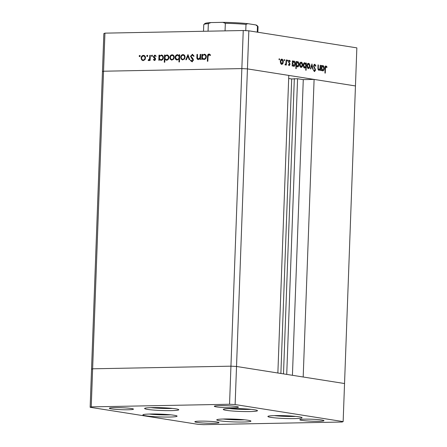 <?xml version="1.0" encoding="UTF-8"?>
<svg xmlns="http://www.w3.org/2000/svg" width="447" height="447" viewBox="0 0 447 447"><rect width="100%" height="100%" fill="white"/><g stroke="black" fill="none" stroke-linecap="round" stroke-linejoin="round"><path stroke-width="0.67" d="M286.728 374.402L297.573 78.722L291.684 78.968L288.673 78.493M104.939 33.145L243.246 30.519L248.834 30.809L236.524 366.473L230.943 366.177L92.63 368.803L104.939 33.145L103.855 33.564L102.458 71.637L103.542 71.218L241.855 68.592L247.437 68.883L355.454 85.947L314.101 79.415L303.189 377L344.542 383.532L236.524 366.473L277.872 373.005L288.784 75.414L247.437 68.883L241.855 68.592L103.542 71.218L102.458 71.637L90.149 407.295L198.166 424.359L203.754 424.65L342.061 422.024L343.145 421.605L235.128 404.546L229.546 404.256L91.233 406.882L90.149 407.295M248.834 30.809L356.851 47.868L343.145 421.605M297.573 78.722L303.273 79.622L314.101 79.415M243.246 30.519L230.943 366.177L92.63 368.803L91.546 369.222L92.63 368.803L91.233 406.882M280.884 373.48L291.684 78.968M292.427 375.301L303.273 79.622M257.846 32.234L258.048 26.68A27.161 2.224 -177.9 0 0 257.964 26.496A27.161 2.224 -177.9 0 0 257.472 26.2L255.79 24.926L247.75 23.652L245.995 24.384A27.161 2.224 -177.9 0 0 225.333 23.305L222.824 22.35L210.923 22.573L208.341 23.624A27.161 2.224 -177.9 0 0 203.86 24.512A27.161 2.224 -177.9 0 0 203.759 24.691L203.519 31.273M257.254 32.139L257.472 26.2M245.766 30.647L245.995 24.384M225.059 30.865L225.333 23.305M208.062 31.184L208.341 23.624M203.86 24.512L204.894 23.551A26.155 2.146 2.1 0 1 210.923 22.573M222.824 22.35A26.155 2.146 2.1 0 1 247.75 23.652M255.79 24.926A26.155 2.146 2.1 0 1 256.997 25.462L257.964 26.496M249.946 411.564A17.103 1.402 2.1 0 1 232.339 411A17.103 1.402 2.1 0 1 223.288 409.43A17.103 1.402 2.1 0 1 230.814 408.547A17.103 1.402 2.1 0 1 248.426 409.111A17.103 1.402 2.1 0 1 257.472 410.681A17.103 1.402 2.1 0 1 249.946 411.564M294.551 418.61A17.103 1.402 2.1 0 1 276.944 418.046A17.103 1.402 2.1 0 1 267.893 416.475A17.103 1.402 2.1 0 1 275.419 415.593A17.103 1.402 2.1 0 1 293.025 416.157A17.103 1.402 2.1 0 1 302.077 417.727A17.103 1.402 2.1 0 1 294.551 418.61M243.397 422.018A17.103 1.402 2.1 0 1 225.785 421.454A17.103 1.402 2.1 0 1 216.739 419.878A17.103 1.402 2.1 0 1 224.265 418.995A17.103 1.402 2.1 0 1 241.872 419.565A17.103 1.402 2.1 0 1 250.923 421.135A17.103 1.402 2.1 0 1 243.397 422.018M169.553 417.04A17.103 1.402 2.1 0 1 151.946 416.47A17.103 1.402 2.1 0 1 142.9 414.9A17.103 1.402 2.1 0 1 150.427 414.017A17.103 1.402 2.1 0 1 168.033 414.581A17.103 1.402 2.1 0 1 177.079 416.151A17.103 1.402 2.1 0 1 169.553 417.04M171.257 410.625A17.103 1.402 2.1 0 1 153.651 410.061A17.103 1.402 2.1 0 1 144.605 408.485A17.103 1.402 2.1 0 1 152.131 407.603A17.103 1.402 2.1 0 1 169.737 408.172A17.103 1.402 2.1 0 1 178.783 409.743A17.103 1.402 2.1 0 1 171.257 410.625M305.145 419.141A12.075 0.989 -177.9 0 0 299.831 419.767A12.075 0.989 -177.9 0 0 306.217 420.873A12.075 0.989 -177.9 0 0 318.65 421.275A12.075 0.989 -177.9 0 0 323.963 420.649A12.075 0.989 -177.9 0 0 317.577 419.543A12.075 0.989 -177.9 0 0 305.145 419.141M128.149 409.759A12.075 0.989 2.1 0 1 115.723 409.363A12.075 0.989 2.1 0 1 109.336 408.251A12.075 0.989 2.1 0 1 114.65 407.63A12.075 0.989 2.1 0 1 127.077 408.027A12.075 0.989 2.1 0 1 133.463 409.139A12.075 0.989 2.1 0 1 128.149 409.759M213.666 423.27A12.075 0.989 2.1 0 1 201.234 422.868A12.075 0.989 2.1 0 1 194.847 421.761A12.075 0.989 2.1 0 1 200.161 421.135A12.075 0.989 2.1 0 1 212.588 421.532A12.075 0.989 2.1 0 1 218.98 422.644A12.075 0.989 2.1 0 1 213.666 423.27M219.633 405.636A12.075 0.989 -177.9 0 0 214.32 406.262A12.075 0.989 -177.9 0 0 220.706 407.368A12.075 0.989 -177.9 0 0 233.133 407.77A12.075 0.989 -177.9 0 0 238.447 407.144A12.075 0.989 -177.9 0 0 232.06 406.038A12.075 0.989 -177.9 0 0 219.633 405.636M235.128 404.546L236.524 366.473L230.943 366.177L229.546 404.256M198.384 59.613C197.222 59.406 196.719 58.551 196.887 57.043L196.982 54.428L197.507 54.417L197.44 57.993L198.502 58.982L199.999 57.596L200.2 54.366L200.72 54.355L200.535 59.479L200.01 59.49L200.044 58.568L198.116 59.591M198.619 58.998L199.949 58.697M192.741 54.417L192.227 54.338L193.942 55.836L193.439 56.199L192.199 55.054L191.014 56.266L193.126 58.987L193.417 60.049L191.919 61.708L190.405 60.552L190.897 60.11L192.003 60.988L192.892 60.088L190.489 56.266L192.495 54.355M193.998 56.288L192.931 55.16L192.199 55.054M192.255 61.027L191.836 60.976L192.568 61.077L193.45 60.172L193.104 59.278L192.54 59.188M187.936 54.595L189.768 59.686L189.198 59.697L187.924 55.992L186.371 59.747L185.801 59.758L188.014 54.612M182.767 59.909L181.18 59.093L180.666 57.283C180.845 55.657 181.616 54.763 182.963 54.601C184.309 54.707 185.013 55.573 185.075 57.199L184.427 59.026L182.426 59.887M181.555 56.065L183.343 54.629M171.927 60.11L170.341 59.3L169.821 57.49C170.005 55.864 170.771 54.97 172.123 54.808C173.464 54.914 174.168 55.78 174.235 57.406L173.581 59.233L171.581 60.094M170.709 56.266L172.497 54.83M159.49 56.02L160.054 56.11L161.825 55.104L161.266 55.015C162.613 55.137 163.323 56.015 163.39 57.641C163.189 59.255 162.412 60.149 161.054 60.317L159.367 59.311L159.333 60.261L158.808 60.272L158.998 55.149L159.523 55.137L159.49 56.02L161.613 55.037M161.054 60.317L160.691 60.295M139.743 55.45L140.062 55.998L139.553 56.596L139.09 56.02L139.682 55.434M143.213 60.658L141.626 59.842L141.107 58.032C141.291 56.406 142.057 55.512 143.409 55.35C144.75 55.462 145.454 56.328 145.521 57.948L144.867 59.781L142.867 60.636M141.995 56.814L143.783 55.378M147.292 55.305L147.616 55.858L147.108 56.451L146.644 55.875L147.231 55.288M149.801 55.322L150.326 55.311L150.136 60.434L149.611 60.446L149.639 59.691L148.572 60.557L148.119 60.39L148.426 59.837L149.577 58.803L149.801 55.322L150.321 55.406M148.572 60.557L148.119 60.39L148.683 60.479L148.963 59.971M148.426 59.837L149.477 59.959M152.008 55.216L152.326 55.769L151.818 56.361L151.354 55.786L151.941 55.199M154.438 60.446L153.377 59.736L153.746 59.289L154.461 59.814L155.042 59.116L153.584 57.428L153.416 56.64L154.718 55.137L155.908 55.808L155.545 56.288L154.718 55.769L153.936 56.607L155.4 58.294L155.567 59.082L154.288 60.434M154.852 59.876L154.371 59.809L155.025 59.904L155.606 59.205L155.478 58.741L154.913 58.652M156.109 56.378L154.718 55.769M165.021 55.92L165.586 56.009L167.362 54.998L166.798 54.908C168.15 55.031 168.854 55.909 168.921 57.534C168.726 59.155 167.943 60.049 166.586 60.216L164.904 59.166L164.792 62.222L164.267 62.234L164.53 55.042L165.055 55.031L165.021 55.92L167.144 54.931M166.586 60.216L166.25 60.194M177.258 60.01C175.906 59.887 175.202 59.015 175.129 57.389C175.33 55.769 176.107 54.875 177.47 54.707L179.152 55.713L179.186 54.763L179.711 54.752L179.448 61.949L178.923 61.954L179.035 58.959L176.911 59.987M175.973 56.272L177.828 54.73M202.407 55.21L202.972 55.299L204.748 54.288L204.184 54.199C205.536 54.322 206.246 55.199 206.313 56.825C206.112 58.445 205.335 59.339 203.977 59.507L202.29 58.501L202.256 59.445L201.731 59.457L201.921 54.333L202.441 54.322L202.407 55.21L204.53 54.221M203.977 59.507L203.608 59.479M209.419 54.087L210.347 54.802L210.017 55.344L208.911 54.741L208.039 56.562L207.866 61.228L207.347 61.239L207.52 56.501C207.408 55.098 207.894 54.271 208.967 54.02L209.19 54.031M210.582 55.434L208.911 54.741M319.097 69.693L318.203 69.704L318.99 69.682L320.018 68.48L320.192 65.262L320.549 65.318L320.359 70.442L320.007 70.386L320.041 69.458L318.907 70.302C318.124 69.95 317.795 69.028 317.929 67.536L318.024 64.916L318.376 64.971L318.286 68.559L319.097 69.693L318.633 70.201M314.789 64.949L313.973 66.016L315.548 70.112L314.515 71.598L313.509 70.246L313.844 69.866L314.582 70.883L315.191 70.09L313.615 65.949L314.811 64.228L315.956 65.949L315.61 66.251L314.789 64.949L313.833 64.96M311.911 63.955L313.09 69.291L312.704 69.235L311.889 65.351L310.794 68.933L310.414 68.872L311.967 63.96M309.95 66.206L309.492 67.961L308.363 68.637L307.301 67.62L306.972 65.737C307.117 64.128 307.642 63.323 308.559 63.329C309.464 63.608 309.927 64.569 309.95 66.206L309.598 66.212M302.63 65.05L302.172 66.804L301.043 67.48L299.982 66.463L299.652 64.58C299.797 62.971 300.323 62.167 301.239 62.178C302.144 62.451 302.608 63.413 302.63 65.05L302.273 65.055M292.573 65.1L292.539 66.05L292.187 65.994L292.372 60.865L292.729 60.921L292.696 61.809L293.908 61.015C294.813 61.312 295.283 62.278 295.311 63.921C295.154 65.525 294.618 66.324 293.701 66.324L292.221 65.106M279.258 58.713L279.632 59.35L279.286 59.881L278.978 59.25L279.286 58.713M283.292 61.993L282.834 63.753L281.705 64.424L280.643 63.407L280.314 61.524C280.459 59.915 280.984 59.116 281.901 59.121C282.806 59.401 283.269 60.356 283.292 61.993L282.934 62.004M284.359 59.524L284.733 60.155L284.381 60.691L284.074 60.054L284.387 59.518M286.164 59.887L286.516 59.943L286.331 65.066L285.974 65.011L286.002 64.256L285.27 64.988L284.968 64.765L285.974 63.357L286.164 59.887M287.488 60.015L287.862 60.652L287.51 61.183L287.209 60.546L287.516 60.015M288.633 64.999L289.259 64.988L289.656 64.357L288.589 61.669L289.483 60.317L290.282 61.144L290.03 61.58L289.477 60.954L288.941 61.697L290.014 64.385L289.237 65.614L288.522 64.77L288.779 64.368L289.304 64.988L288.471 65.005M289.477 60.954L288.578 60.965M296.311 65.648L296.199 68.704L295.847 68.648L296.11 61.457L296.462 61.513L296.434 62.396L297.641 61.608C298.551 61.904 299.021 62.871 299.043 64.513C298.892 66.111 298.356 66.916 297.439 66.91L295.959 65.653M305.971 63.966L306.005 63.021L306.363 63.077L306.094 70.268L305.742 70.213L305.854 67.212L304.642 68.05C303.731 67.754 303.262 66.787 303.239 65.15C303.39 63.541 303.926 62.742 304.848 62.748L305.971 63.966L305.569 63.977M321.555 69.676L321.522 70.626L321.169 70.57L321.354 65.441L321.706 65.497L321.678 66.385L322.885 65.597C323.796 65.888 324.265 66.854 324.287 68.497C324.136 70.101 323.6 70.9 322.684 70.9L321.197 69.682M326.07 66.732L325.461 68.452L325.287 73.118L324.935 73.062L325.109 68.324C325.053 66.905 325.388 66.134 326.114 66.016L327.036 66.972L326.807 67.48L326.07 66.732L325.176 66.743M278.978 59.362L279.632 59.35M282.063 63.765L282.834 63.753M281.984 63.787L281.442 64.351M281.325 59.211L281.934 59.764M280.85 63.804L281.135 63.809M280.314 61.585L280.666 61.574L281.856 63.804L281.023 63.82M280.895 63.815L281.727 63.798L282.94 61.937L281.878 59.753L280.906 59.758M281.878 59.753L280.666 61.574M284.08 60.166L284.733 60.155M286.164 59.948L286.516 59.943M285.611 64.262L286.002 64.256M287.209 60.663L287.862 60.652M288.65 60.334L289.449 61.161M289.785 61.155L290.282 61.144M288.712 60.965L289.36 60.954M288.589 61.703L288.941 61.697M288.622 62.206L289.019 62.2M288.846 62.809L289.438 62.798M289.421 63.586L289.907 63.575M289.656 64.39L290.014 64.385M289.086 64.994L288.891 65.396M292.372 60.926L292.729 60.921M292.338 61.815L292.696 61.809M293.327 61.11L293.925 61.658M294.953 63.927L295.311 63.921M293.997 65.681L293.439 66.245M292.852 65.698L293.137 65.703M292.277 63.48L292.634 63.474L293.858 65.698L293.025 65.715M292.886 65.709L293.718 65.692L294.959 63.86L293.869 61.647L292.897 61.652M293.869 61.647L292.634 63.474M296.11 61.518L296.462 61.513M296.076 62.407L296.434 62.396M297.065 61.697L297.663 62.245M298.691 64.519L299.043 64.513M297.736 66.268L297.177 66.832M296.015 64.072L296.372 64.061L297.456 66.279L296.875 66.29M296.763 66.307L297.596 66.29L298.691 64.446L297.607 62.234L296.635 62.245M297.607 62.234L296.372 64.061M301.401 66.821L302.172 66.804M301.323 66.843L300.781 67.402M300.663 62.267L301.267 62.815M300.188 66.86L300.473 66.86M299.652 64.636L300.004 64.631L301.194 66.86L300.362 66.877M300.233 66.866L301.066 66.849L302.278 64.988L301.217 62.803L300.244 62.809M301.217 62.803L300.004 64.631M306.005 63.083L306.363 63.077M305.295 67.223L305.854 67.212M304.91 67.419L304.373 67.966M304.278 62.837L304.86 63.379M303.787 67.424L304.083 67.43M303.994 63.39L303.714 63.401M303.837 67.436L304.675 67.419L305.91 65.592L304.826 63.373L303.854 63.385M303.234 65.212L303.591 65.206L304.809 67.43L303.977 67.447M304.826 63.373L303.591 65.206M308.721 67.978L309.492 67.961M308.642 68L308.1 68.559M307.983 63.424L308.592 63.971M307.508 68.017L307.793 68.017M306.972 65.793L307.329 65.787L308.514 68.017L307.681 68.033M307.553 68.022L308.385 68.005L309.598 66.145L308.536 63.96L307.564 63.966M308.536 63.96L307.329 65.787M311.486 65.357L311.889 65.351M314.28 64.362L314.766 64.944M315.521 65.96L315.956 65.949M313.85 64.955L314.604 64.949M313.615 66.022L313.973 66.016M313.693 66.732L314.085 66.726M314.895 69.022L315.364 69.011M315.191 70.123L315.548 70.112M314.576 70.894L314.202 71.464M320.192 65.323L320.549 65.318M319.56 69.458L320.041 69.458M318.018 64.977L318.376 64.971M317.929 68.564L318.286 68.559M321.354 65.508L321.706 65.497M321.32 66.391L321.678 66.385M322.309 65.687L322.907 66.234M323.935 68.503L324.287 68.497M322.98 70.257L322.416 70.822M321.834 70.28L322.119 70.28M321.259 68.056L321.616 68.05L322.84 70.274L322.008 70.291M321.868 70.285L322.7 70.268L323.935 68.436L322.851 66.223L321.879 66.229M322.851 66.223L321.616 68.05M325.282 66.027L326.204 66.989M326.433 66.983L327.036 66.972M325.276 66.748L325.969 66.732M140.118 56.685L139.09 56.02M139.654 56.11L140.157 55.512M143.146 60.658L141.626 59.842M142.185 59.932L141.693 58.68M141.632 58.116L141.107 58.032M145.493 57.384L144.219 56.087L143.386 55.981C142.358 56.104 141.772 56.78 141.632 58.021C141.682 59.255 142.219 59.926 143.241 60.027C144.269 59.887 144.856 59.194 144.996 57.954C144.945 56.724 144.409 56.065 143.386 55.981M143.8 60.116L142.984 60.01L143.8 60.116L145.23 59.188M145.515 58.037L144.996 57.954M147.666 56.54L146.644 55.875M147.203 55.964L147.711 55.372M150.158 59.775L149.639 59.691M149.13 60.647L148.683 60.479M149.773 59.714L150.142 58.892L149.577 58.803M150.142 58.892L150.209 58.518M152.382 56.451L151.354 55.786M151.913 55.875L152.421 55.283M155.003 60.535L153.377 59.736M155.556 59.194L155.042 59.116M155.478 58.741L154.327 58.138M154.885 58.227L153.584 57.428M154.148 57.518L153.975 56.73M153.941 56.724L153.416 56.64M154.098 56.121L155.221 55.227M159.411 59.322L159.45 58.171M159.49 57.205L159.529 56.031M159.518 55.227L158.998 55.149M160.976 60.317L159.367 59.311M163.373 57.132L162.049 55.752L161.222 55.646C160.171 55.758 159.573 56.439 159.428 57.685C159.478 58.943 160.026 59.613 161.071 59.691C162.11 59.568 162.708 58.887 162.864 57.641C162.797 56.406 162.25 55.741 161.222 55.646M161.635 59.781L160.797 59.674L161.635 59.781L163.116 58.825M163.384 57.724L162.864 57.641M164.943 59.172L164.988 58.065M165.021 57.099L165.066 55.925M165.049 55.121L164.53 55.042M166.541 60.211L164.904 59.166M168.905 57.026L167.58 55.646L166.759 55.54C165.703 55.651 165.105 56.333 164.96 57.585C165.01 58.842 165.558 59.507 166.602 59.585C167.642 59.462 168.245 58.78 168.402 57.534C168.335 56.3 167.787 55.635 166.759 55.54M167.167 59.674L166.329 59.568L167.167 59.674L168.648 58.719M168.916 57.618L168.402 57.534M171.86 60.11L170.341 59.3M170.899 59.39L170.385 57.579M170.346 57.568L169.821 57.49M174.207 56.836L172.933 55.545L172.101 55.439C171.072 55.557 170.486 56.238 170.346 57.473C170.396 58.708 170.933 59.378 171.95 59.485C172.983 59.339 173.57 58.652 173.71 57.412C173.66 56.177 173.123 55.523 172.101 55.439M172.514 59.574L171.698 59.468L172.514 59.574L173.944 58.646M174.229 57.49L173.71 57.412M179.705 54.847L179.186 54.763M179.554 59.043L179.035 58.959M177.191 60.01L175.71 57.981M175.654 57.473L175.129 57.389M179.672 55.791L179.152 55.713M177.856 59.473L177.04 59.362L177.856 59.473C178.906 59.356 179.51 58.674 179.655 57.423C179.605 56.171 179.057 55.501 178.012 55.422M179.091 57.333C179.046 56.082 178.498 55.411 177.448 55.333C176.409 55.456 175.811 56.138 175.654 57.384C175.721 58.618 176.263 59.283 177.291 59.384C178.347 59.267 178.945 58.585 179.091 57.333L179.61 57.417M178.286 55.439L177.448 55.333M182.7 59.904L181.18 59.093M181.745 59.183L181.253 57.931M181.186 57.367L180.666 57.283M185.047 56.629L183.773 55.339L182.946 55.232C181.912 55.355 181.326 56.031 181.186 57.266C181.236 58.501 181.773 59.172 182.795 59.278C183.829 59.133 184.41 58.445 184.55 57.205C184.505 55.97 183.968 55.316 182.946 55.232M183.359 59.367L182.544 59.261L183.359 59.367L184.79 58.44M185.069 57.289L184.55 57.205M189.729 59.686L188.483 56.082L187.924 55.992M187.958 55.998L188.248 55.288M192.478 61.798L190.405 60.552M193.406 60.166L192.892 60.088M193.104 59.278L191.78 58.501M192.344 58.591L191.053 56.356M191.014 56.35L190.489 56.266M191.199 55.64L192.763 54.428M200.563 58.646L200.044 58.568M198.418 59.607L197.473 58.177M197.501 54.506L196.982 54.428M200.083 58.574L200.563 57.685L199.999 57.596M200.72 54.445L200.2 54.366M202.329 58.507L202.374 57.356M202.407 56.389L202.452 55.216M202.441 54.417L201.921 54.333M203.899 59.501L202.29 58.501M206.29 56.316L204.966 54.936L204.145 54.83C203.089 54.942 202.491 55.624 202.346 56.875C202.396 58.132 202.944 58.797 203.994 58.875C205.033 58.753 205.631 58.071 205.788 56.825C205.721 55.59 205.173 54.925 204.145 54.83M204.553 58.965L203.715 58.859L204.553 58.965L206.033 58.009M206.307 56.909L205.788 56.825M208.218 55.255L209.475 54.109M209.855 54.92L209.475 54.825L209.855 54.92M279.308 415.57L290.623 415.984M285.884 415.732L285.868 416.073M234.703 408.524L246.018 408.938M241.279 408.687L241.268 409.027M156.014 407.586L167.334 407.994M162.591 407.748L162.579 408.089M154.31 414L165.63 414.408M160.886 414.162L160.875 414.498M228.154 418.979L239.469 419.387M234.731 419.141L234.714 419.482M283.499 373.893L294.327 78.622M314.213 67.966L314.755 67.955M317.934 67.391L318.286 67.385M325.103 68.458L325.461 68.452M150.259 57.127L149.739 57.043M197.412 57.127L196.887 57.043M200.653 56.3L200.133 56.216M208.039 56.585L207.52 56.501M274.29 415.615A15.494 1.268 -177.9 0 0 278.28 415.989A15.494 1.268 -177.9 0 0 295.758 416.403M229.685 408.575A15.494 1.268 -177.9 0 0 233.675 408.949A15.494 1.268 -177.9 0 0 251.153 409.363M150.997 407.63A15.494 1.268 -177.9 0 0 154.986 408.005A15.494 1.268 -177.9 0 0 172.469 408.418M149.298 414.045A15.494 1.268 -177.9 0 0 153.282 414.419A15.494 1.268 -177.9 0 0 170.765 414.833M223.137 419.023A15.494 1.268 -177.9 0 0 227.126 419.398A15.494 1.268 -177.9 0 0 244.604 419.811M148.633 59.92L149.192 60.01M209.045 54.746L209.604 54.836M274.218 415.621L295.83 416.414M229.613 408.575L251.225 409.368M150.93 407.63L172.536 408.424M149.225 414.045L170.838 414.838M223.064 419.023L244.677 419.817"/></g></svg>
